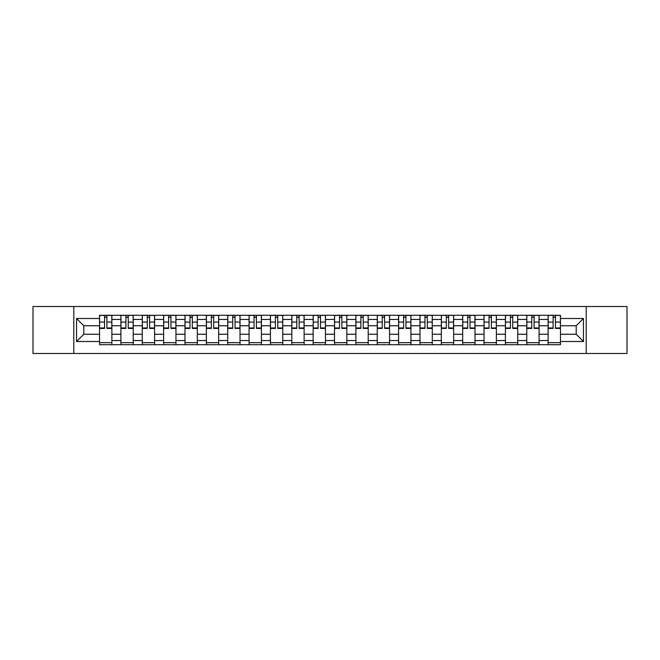 <?xml version="1.0" encoding="UTF-8"?>
<svg xmlns="http://www.w3.org/2000/svg" width="660" height="660" viewBox="0 0 660 660"><rect width="100%" height="100%" fill="white"/><g stroke="black" fill="none" stroke-linecap="round" stroke-linejoin="round"><path stroke-width="0.99" d="M586.195 353.479L627 353.479L627 306.521L33 306.521L33 353.479L586.195 353.479L586.195 306.521M120.912 344.718L120.912 319.457L111.87 319.457L111.87 344.718M111.87 319.457L111.87 315.282M120.912 319.457L120.912 315.282M133.229 315.282L133.229 344.718M142.271 344.718L142.271 315.282M154.597 315.282L154.597 344.718M163.63 344.718L163.63 315.282M175.956 315.282L175.956 344.718M184.99 344.718L184.99 315.282M197.315 315.282L197.315 344.718M206.349 344.718L206.349 315.282M218.674 315.282L218.674 344.718M227.716 344.718L227.716 315.282M240.034 315.282L240.034 344.718M249.076 344.718L249.076 315.282M261.401 315.282L261.401 344.718M270.435 344.718L270.435 315.282M282.76 315.282L282.76 344.718M291.794 344.718L291.794 315.282M304.12 315.282L304.12 344.718M313.162 344.718L313.162 315.282M325.479 315.282L325.479 344.718M334.521 344.718L334.521 315.282M346.838 315.282L346.838 344.718M355.88 344.718L355.88 315.282M368.206 315.282L368.206 344.718M377.239 344.718L377.239 315.282M389.565 315.282L389.565 344.718M398.599 344.718L398.599 315.282M410.924 315.282L410.924 344.718M419.966 344.718L419.966 315.282M432.284 315.282L432.284 344.718M441.326 344.718L441.326 315.282M453.651 315.282L453.651 344.718M462.685 344.718L462.685 315.282M475.01 315.282L475.01 344.718M484.044 344.718L484.044 315.282M496.369 315.282L496.369 344.718M505.403 344.718L505.403 315.282M517.729 315.282L517.729 344.718M526.771 344.718L526.771 315.282M539.088 315.282L539.088 344.718M548.13 344.718L548.13 315.282M548.13 334.249L539.088 334.249M526.771 334.249L517.729 334.249M505.403 334.249L496.369 334.249M484.044 334.249L475.01 334.249M462.685 334.249L453.651 334.249M441.326 334.249L432.284 334.249M419.966 334.249L410.924 334.249M398.599 334.249L389.565 334.249M377.239 334.249L368.206 334.249M355.88 334.249L346.838 334.249M334.521 334.249L325.479 334.249M313.162 334.249L304.12 334.249M291.794 334.249L282.76 334.249M270.435 334.249L261.401 334.249M249.076 334.249L240.034 334.249M227.716 334.249L218.674 334.249M206.349 334.249L197.315 334.249M184.99 334.249L175.956 334.249M163.63 334.249L154.597 334.249M142.271 334.249L133.229 334.249M120.912 334.249L111.87 334.249M548.13 325.751L539.088 325.751M526.771 325.751L517.729 325.751M505.403 325.751L496.369 325.751M484.044 325.751L475.01 325.751M462.685 325.751L453.651 325.751M441.326 325.751L432.284 325.751M419.966 325.751L410.924 325.751M398.599 325.751L389.565 325.751M377.239 325.751L368.206 325.751M355.88 325.751L346.838 325.751M334.521 325.751L325.479 325.751M313.162 325.751L304.12 325.751M291.794 325.751L282.76 325.751M270.435 325.751L261.401 325.751M249.076 325.751L240.034 325.751M227.716 325.751L218.674 325.751M206.349 325.751L197.315 325.751M184.99 325.751L175.956 325.751M163.63 325.751L154.597 325.751M142.271 325.751L133.229 325.751M120.912 325.751L111.87 325.751M83.803 334.249L99.544 334.249L99.544 325.751L83.803 325.751L83.803 334.249L76.543 341.5L76.543 318.5L99.544 318.5L99.544 325.751M560.456 325.751L560.456 334.249L576.196 334.249L576.196 325.751L560.456 325.751L560.456 315.282L99.544 315.282L99.544 318.5M560.456 318.5L583.457 318.5L583.457 341.5L560.456 341.5L560.456 334.249M99.544 334.249L99.544 344.718L560.456 344.718L560.456 341.5M99.544 341.5L76.543 341.5M73.804 353.479L73.804 306.521M111.87 342.664L99.544 342.664M104.544 317.336L106.87 317.336M133.229 342.664L120.912 342.664M125.903 317.336L128.238 317.336M154.597 342.664L142.271 342.664M147.271 317.336L149.597 317.336M175.956 342.664L163.63 342.664M168.63 317.336L170.956 317.336M197.315 342.664L184.99 342.664M189.989 317.336L192.316 317.336M218.674 342.664L206.349 342.664M211.349 317.336L213.675 317.336M240.034 342.664L227.716 342.664M232.708 317.336L235.042 317.336M261.401 342.664L249.076 342.664M254.075 317.336L256.402 317.336M282.76 342.664L270.435 342.664M275.435 317.336L277.761 317.336M304.12 342.664L291.794 342.664M296.794 317.336L299.12 317.336M325.479 342.664L313.162 342.664M318.153 317.336L320.479 317.336M346.838 342.664L334.521 342.664M339.521 317.336L341.847 317.336M368.206 342.664L355.88 342.664M360.88 317.336L363.206 317.336M389.565 342.664L377.239 342.664M382.239 317.336L384.565 317.336M410.924 342.664L398.599 342.664M403.598 317.336L405.925 317.336M432.284 342.664L419.966 342.664M424.957 317.336L427.292 317.336M453.651 342.664L441.326 342.664M446.325 317.336L448.651 317.336M475.01 342.664L462.685 342.664M467.684 317.336L470.011 317.336M496.369 342.664L484.044 342.664M489.043 317.336L491.37 317.336M517.729 342.664L505.403 342.664M510.403 317.336L512.729 317.336M539.088 342.664L526.771 342.664M531.762 317.336L534.097 317.336M560.456 342.664L548.13 342.664M553.13 317.336L555.456 317.336M76.543 318.5L83.803 325.751M576.196 334.249L583.457 341.5M576.196 325.751L583.457 318.5M106.87 327.954L111.804 327.954L111.804 328.424L106.87 328.424L106.87 315.414L111.804 315.414L109.065 315.414M111.804 327.954L111.804 315.414M104.544 317.196L106.87 317.196M102.358 315.414L99.619 315.414L99.619 328.424L104.544 328.424L104.544 315.414L102.564 315.414M99.619 315.414L108.859 315.414M128.238 327.954L133.163 327.954L133.163 328.424L128.238 328.424L128.238 315.414L133.163 315.414L130.424 315.414M133.163 327.954L133.163 315.414M125.903 317.196L128.238 317.196M123.717 315.414L120.978 315.414L120.978 328.424L125.903 328.424L125.903 315.414L123.923 315.414M120.978 315.414L130.218 315.414M149.597 327.954L154.523 327.954L154.523 328.424L149.597 328.424L149.597 315.414L154.523 315.414L151.783 315.414M154.523 327.954L154.523 315.414M147.271 317.196L149.597 317.196M145.076 315.414L142.337 315.414L142.337 328.424L147.271 328.424L147.271 315.414L145.282 315.414M142.337 315.414L151.577 315.414M170.956 327.954L175.89 327.954L175.89 328.424L170.956 328.424L170.956 315.414L175.89 315.414L173.151 315.414M175.89 327.954L175.89 315.414M168.63 317.196L170.956 317.196M166.435 315.414L163.696 315.414L163.696 328.424L168.63 328.424L168.63 315.414L166.642 315.414M163.696 315.414L172.945 315.414M192.316 327.954L197.249 327.954L197.249 328.424L192.316 328.424L192.316 315.414L197.249 315.414L194.51 315.414M197.249 327.954L197.249 315.414M189.989 317.196L192.316 317.196M187.795 315.414L185.064 315.414L185.064 328.424L189.989 328.424L189.989 315.414L188.001 315.414M185.064 315.414L194.304 315.414M213.675 327.954L218.608 327.954L218.608 328.424L213.675 328.424L213.675 315.414L218.608 315.414L215.87 315.414M218.608 327.954L218.608 315.414M211.349 317.196L213.675 317.196M209.162 315.414L206.423 315.414L206.423 328.424L211.349 328.424L211.349 315.414L209.368 315.414M206.423 315.414L215.663 315.414M235.042 327.954L239.968 327.954L239.968 328.424L235.042 328.424L235.042 315.414L239.968 315.414L237.229 315.414M239.968 327.954L239.968 315.414M232.708 317.196L235.042 317.196M230.522 315.414L227.782 315.414L227.782 328.424L232.708 328.424L232.708 315.414L230.728 315.414M227.782 315.414L237.023 315.414M256.402 327.954L261.327 327.954L261.327 328.424L256.402 328.424L256.402 315.414L261.327 315.414L258.588 315.414M261.327 327.954L261.327 315.414M254.075 317.196L256.402 317.196M251.881 315.414L249.142 315.414L249.142 328.424L254.075 328.424L254.075 315.414L252.087 315.414M249.142 315.414L258.39 315.414M277.761 327.954L282.695 327.954L282.695 328.424L277.761 328.424L277.761 315.414L282.695 315.414L279.955 315.414M282.695 327.954L282.695 315.414M275.435 317.196L277.761 317.196M273.24 315.414L270.501 315.414L270.501 328.424L275.435 328.424L275.435 315.414L273.446 315.414M270.501 315.414L279.749 315.414M299.12 327.954L304.054 327.954L304.054 328.424L299.12 328.424L299.12 315.414L304.054 315.414L301.315 315.414M304.054 327.954L304.054 315.414M296.794 317.196L299.12 317.196M294.608 315.414L291.868 315.414L291.868 328.424L296.794 328.424L296.794 315.414L294.805 315.414M291.868 315.414L301.108 315.414M320.479 327.954L325.413 327.954L325.413 328.424L320.479 328.424L320.479 315.414L325.413 315.414L322.674 315.414M325.413 327.954L325.413 315.414M318.153 317.196L320.479 317.196M315.967 315.414L313.228 315.414L313.228 328.424L318.153 328.424L318.153 315.414L316.173 315.414M313.228 315.414L322.468 315.414M341.847 327.954L346.772 327.954L346.772 328.424L341.847 328.424L341.847 315.414L346.772 315.414L344.033 315.414M346.772 327.954L346.772 315.414M339.521 317.196L341.847 317.196M337.326 315.414L334.587 315.414L334.587 328.424L339.521 328.424L339.521 315.414L337.532 315.414M334.587 315.414L343.827 315.414M363.206 327.954L368.132 327.954L368.132 328.424L363.206 328.424L363.206 315.414L368.132 315.414L365.392 315.414M368.132 327.954L368.132 315.414M360.88 317.196L363.206 317.196M358.685 315.414L355.946 315.414L355.946 328.424L360.88 328.424L360.88 315.414L358.891 315.414M355.946 315.414L365.195 315.414M384.565 327.954L389.499 327.954L389.499 328.424L384.565 328.424L384.565 315.414L389.499 315.414L386.76 315.414M389.499 327.954L389.499 315.414M382.239 317.196L384.565 317.196M380.045 315.414L377.305 315.414L377.305 328.424L382.239 328.424L382.239 315.414L380.251 315.414M377.305 315.414L386.554 315.414M405.925 327.954L410.858 327.954L410.858 328.424L405.925 328.424L405.925 315.414L410.858 315.414L408.119 315.414M410.858 327.954L410.858 315.414M403.598 317.196L405.925 317.196M401.412 315.414L398.673 315.414L398.673 328.424L403.598 328.424L403.598 315.414L401.61 315.414M398.673 315.414L407.913 315.414M427.292 327.954L432.217 327.954L432.217 328.424L427.292 328.424L427.292 315.414L432.217 315.414L429.478 315.414M432.217 327.954L432.217 315.414M424.957 317.196L427.292 317.196M422.771 315.414L420.032 315.414L420.032 328.424L424.957 328.424L424.957 315.414L422.978 315.414M420.032 315.414L429.272 315.414M448.651 327.954L453.577 327.954L453.577 328.424L448.651 328.424L448.651 315.414L453.577 315.414L450.838 315.414M453.577 327.954L453.577 315.414M446.325 317.196L448.651 317.196M444.13 315.414L441.391 315.414L441.391 328.424L446.325 328.424L446.325 315.414L444.337 315.414M441.391 315.414L450.632 315.414M470.011 327.954L474.936 327.954L474.936 328.424L470.011 328.424L470.011 315.414L474.936 315.414L472.205 315.414M474.936 327.954L474.936 315.414M467.684 317.196L470.011 317.196M465.49 315.414L462.751 315.414L462.751 328.424L467.684 328.424L467.684 315.414L465.696 315.414M462.751 315.414L471.999 315.414M491.37 327.954L496.303 327.954L496.303 328.424L491.37 328.424L491.37 315.414L496.303 315.414L493.564 315.414M496.303 327.954L496.303 315.414M489.043 317.196L491.37 317.196M486.849 315.414L484.11 315.414L484.11 328.424L489.043 328.424L489.043 315.414L487.055 315.414M484.11 315.414L493.358 315.414M512.729 327.954L517.663 327.954L517.663 328.424L512.729 328.424L512.729 315.414L517.663 315.414L514.924 315.414M517.663 327.954L517.663 315.414M510.403 317.196L512.729 317.196M508.216 315.414L505.478 315.414L505.478 328.424L510.403 328.424L510.403 315.414L508.423 315.414M505.478 315.414L514.717 315.414M534.097 327.954L539.022 327.954L539.022 328.424L534.097 328.424L534.097 315.414L539.022 315.414L536.283 315.414M539.022 327.954L539.022 315.414M531.762 317.196L534.097 317.196M529.576 315.414L526.837 315.414L526.837 328.424L531.762 328.424L531.762 315.414L529.782 315.414M526.837 315.414L536.077 315.414M555.456 327.954L560.381 327.954L560.381 328.424L555.456 328.424L555.456 315.414L560.381 315.414L557.642 315.414M560.381 327.954L560.381 315.414M553.13 317.196L555.456 317.196M550.935 315.414L548.196 315.414L548.196 328.424L553.13 328.424L553.13 315.414L551.141 315.414M548.196 315.414L557.436 315.414M526.771 319.457L517.729 319.457M505.403 319.457L496.369 319.457M484.044 319.457L475.01 319.457M462.685 319.457L453.651 319.457M441.326 319.457L432.284 319.457M419.966 319.457L410.924 319.457M398.599 319.457L389.565 319.457M377.239 319.457L368.206 319.457M355.88 319.457L346.838 319.457M334.521 319.457L325.479 319.457M313.162 319.457L304.12 319.457M291.794 319.457L282.76 319.457M270.435 319.457L261.401 319.457M249.076 319.457L240.034 319.457M227.716 319.457L218.674 319.457M206.349 319.457L197.315 319.457M184.99 319.457L175.956 319.457M163.63 319.457L154.597 319.457M142.271 319.457L133.229 319.457M548.13 319.457L539.088 319.457M526.771 340.543L517.729 340.543M505.403 340.543L496.369 340.543M484.044 340.543L475.01 340.543M462.685 340.543L453.651 340.543M441.326 340.543L432.284 340.543M419.966 340.543L410.924 340.543M398.599 340.543L389.565 340.543M377.239 340.543L368.206 340.543M355.88 340.543L346.838 340.543M334.521 340.543L325.479 340.543M313.162 340.543L304.12 340.543M291.794 340.543L282.76 340.543M270.435 340.543L261.401 340.543M249.076 340.543L240.034 340.543M227.716 340.543L218.674 340.543M206.349 340.543L197.315 340.543M184.99 340.543L175.956 340.543M163.63 340.543L154.597 340.543M142.271 340.543L133.229 340.543M120.912 340.543L111.87 340.543M548.13 340.543L539.088 340.543M106.87 322.063L111.804 322.063M99.619 327.954L104.544 327.954M99.619 322.063L104.544 322.063M128.238 322.063L133.163 322.063M120.978 327.954L125.903 327.954M120.978 322.063L125.903 322.063M149.597 322.063L154.523 322.063M142.337 327.954L147.271 327.954M142.337 322.063L147.271 322.063M170.956 322.063L175.89 322.063M163.696 327.954L168.63 327.954M163.696 322.063L168.63 322.063M192.316 322.063L197.249 322.063M185.064 327.954L189.989 327.954M185.064 322.063L189.989 322.063M213.675 322.063L218.608 322.063M206.423 327.954L211.349 327.954M206.423 322.063L211.349 322.063M235.042 322.063L239.968 322.063M227.782 327.954L232.708 327.954M227.782 322.063L232.708 322.063M256.402 322.063L261.327 322.063M249.142 327.954L254.075 327.954M249.142 322.063L254.075 322.063M277.761 322.063L282.695 322.063M270.501 327.954L275.435 327.954M270.501 322.063L275.435 322.063M299.12 322.063L304.054 322.063M291.868 327.954L296.794 327.954M291.868 322.063L296.794 322.063M320.479 322.063L325.413 322.063M313.228 327.954L318.153 327.954M313.228 322.063L318.153 322.063M341.847 322.063L346.772 322.063M334.587 327.954L339.521 327.954M334.587 322.063L339.521 322.063M363.206 322.063L368.132 322.063M355.946 327.954L360.88 327.954M355.946 322.063L360.88 322.063M384.565 322.063L389.499 322.063M377.305 327.954L382.239 327.954M377.305 322.063L382.239 322.063M405.925 322.063L410.858 322.063M398.673 327.954L403.598 327.954M398.673 322.063L403.598 322.063M427.292 322.063L432.217 322.063M420.032 327.954L424.957 327.954M420.032 322.063L424.957 322.063M448.651 322.063L453.577 322.063M441.391 327.954L446.325 327.954M441.391 322.063L446.325 322.063M470.011 322.063L474.936 322.063M462.751 327.954L467.684 327.954M462.751 322.063L467.684 322.063M491.37 322.063L496.303 322.063M484.11 327.954L489.043 327.954M484.11 322.063L489.043 322.063M512.729 322.063L517.663 322.063M505.478 327.954L510.403 327.954M505.478 322.063L510.403 322.063M534.097 322.063L539.022 322.063M526.837 327.954L531.762 327.954M526.837 322.063L531.762 322.063M555.456 322.063L560.381 322.063M548.196 327.954L553.13 327.954M548.196 322.063L553.13 322.063"/></g></svg>
